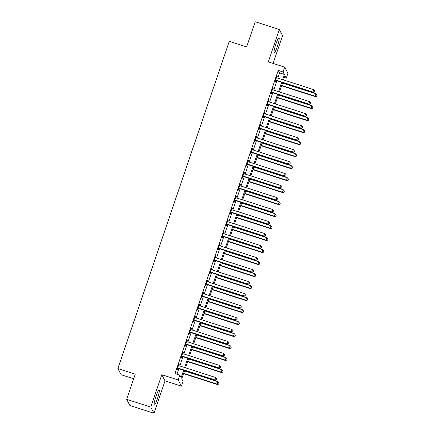<?xml version="1.0" encoding="UTF-8"?>
<svg xmlns="http://www.w3.org/2000/svg" width="435" height="435" viewBox="0 0 435 435"><rect width="100%" height="100%" fill="white"/><g stroke="black" fill="none" stroke-linecap="round" stroke-linejoin="round"><path stroke-width="0.65" d="M157.405 398.754A7.971 1.055 107.8 0 0 159.161 389.869A7.971 1.055 107.8 0 0 156.04 396.16A7.971 1.055 107.8 0 0 154.284 405.045A7.971 1.055 107.8 0 0 157.405 398.754M277.291 46.589A7.971 1.055 107.8 0 0 279.047 37.704A7.971 1.055 107.8 0 0 275.926 43.995A7.971 1.055 107.8 0 0 274.17 52.88A7.971 1.055 107.8 0 0 277.291 46.589M184.587 370.522L181.754 378.836L183.064 381.337L181.433 386.133L178.198 379.972L179.834 375.177L181.145 377.672L183.679 370.228M165.039 380.864L161.804 374.704L150.776 407.089L126.667 399.341L129.902 405.502L154.012 413.25L165.039 380.864L181.433 386.133M133.67 378.771L121.115 374.736L117.88 368.575L229.272 41.358L246.634 46.936L255.209 21.75L279.324 29.498L268.297 61.884L284.691 67.153L287.926 73.314L286.29 78.11L284.979 75.614L283.511 79.937M273.098 63.428L282.554 35.659L279.324 29.498M284.343 77.484L286.29 78.11M150.776 407.089L154.012 413.25M277.78 78.099L279.547 72.895L278.237 70.399L175.011 373.627L179.834 375.177M176.958 374.252L178.856 368.679M179.78 365.971L182.939 356.684M183.864 353.976L187.023 344.689M187.947 341.981L191.106 332.693M192.031 329.986L195.19 320.698M196.114 317.99L199.273 308.709M200.192 305.995L203.357 296.713M204.276 294L207.441 284.718M208.36 282.005L211.524 272.723M212.443 270.01L215.608 260.728M216.527 258.015L219.691 248.733M220.61 246.02L223.769 236.738M224.694 234.025L227.853 224.743M228.777 222.035L231.937 212.748M232.861 210.04L236.02 200.752M236.944 198.045L240.104 188.757M241.028 186.049L244.187 176.762M245.112 174.054L248.271 164.773M249.195 162.059L252.354 152.777M253.279 150.064L256.438 140.782M257.362 138.069L260.522 128.787M261.446 126.074L264.605 116.792M265.529 114.079L268.689 104.797M269.613 102.084L272.772 92.802M273.697 90.088L276.856 80.807M276.774 77.762L277.236 76.408L277.019 75.989L275.061 81.747L275.279 82.161L275.806 80.6M272.691 89.757L273.153 88.403L272.935 87.984L270.978 93.742L271.195 94.156L271.728 92.595M268.607 101.752L269.069 100.393L268.852 99.979L266.894 105.738L267.112 106.151L267.645 104.59M264.529 113.742L264.768 111.974L262.811 117.733L263.028 118.146L263.561 116.585M260.445 125.737L260.685 123.97L258.727 129.728L258.945 130.141L259.477 128.581M256.362 137.732L256.601 135.965L254.644 141.718L254.861 142.136L255.394 140.576M252.278 149.727L252.517 147.96L250.56 153.713L250.777 154.131L251.31 152.571M248.195 161.722L248.434 159.95L246.476 165.708L246.694 166.126L247.227 164.566M244.111 173.717L244.573 172.363L244.35 171.945L242.393 177.703L242.61 178.122L243.143 176.561M240.028 185.712L240.49 184.358L240.267 183.94L238.309 189.698L238.527 190.117L239.06 188.556M235.944 197.708L236.406 196.354L236.183 195.935L234.226 201.693L234.443 202.112L234.976 200.551M231.86 209.703L232.323 208.349L232.105 207.93L230.142 213.688L230.36 214.107L230.893 212.541M227.777 221.698L228.239 220.344L228.022 219.925L226.059 225.683L226.276 226.097L226.809 224.536M223.693 233.693L224.155 232.339L223.938 231.92L221.975 237.679L222.193 238.092L222.725 236.531M219.61 245.688L220.072 244.329L219.854 243.915L217.892 249.674L218.109 250.087L218.642 248.526M215.526 257.678L215.988 256.324L215.771 255.91L213.808 261.669L214.025 262.082L214.558 260.522M211.443 269.673L211.905 268.319L211.687 267.906L209.724 273.664L209.942 274.077L210.475 272.517M207.359 281.668L207.821 280.314L207.604 279.901L205.641 285.659L205.858 286.072L206.391 284.512M203.275 293.663L203.738 292.309L203.52 291.896L201.557 297.649L201.78 298.067L202.308 296.507M199.192 305.658L199.654 304.304L199.437 303.891L197.474 309.644L197.697 310.063L198.224 308.502M195.108 317.653L195.571 316.299L195.353 315.881L193.39 321.639L193.613 322.058L194.141 320.497M191.025 329.648L191.487 328.294L191.269 327.876L189.307 333.634L189.529 334.053L190.057 332.492M186.941 341.644L187.403 340.29L187.186 339.871L185.228 345.629L185.446 346.048L185.973 344.487M182.858 353.639L183.32 352.285L183.102 351.866L181.145 357.624L181.362 358.043L181.89 356.477M178.774 365.634L179.236 364.28L179.019 363.861L177.061 369.619L177.279 370.033L177.812 368.472M161.804 374.704L178.198 379.972M278.237 70.399L283.06 71.949L284.691 67.153M126.667 399.341L135.242 374.154L117.88 368.575M282.587 82.65L279.428 91.932M278.503 94.645L275.344 103.927M274.42 106.64L271.261 115.922M270.336 118.635L267.177 127.917M266.253 130.625L263.093 139.912M262.169 142.62L259.01 151.907M258.085 154.615L254.926 163.903M254.002 166.61L250.843 175.898M249.918 178.606L246.759 187.893M245.835 190.601L242.676 199.882M241.751 202.596L238.592 211.878M237.668 214.591L234.508 223.873M233.584 226.586L230.425 235.868M229.506 238.581L226.341 247.863M225.422 250.576L222.258 259.858M221.339 262.571L218.174 271.853M217.255 274.561L214.091 283.848M213.172 286.556L210.007 295.844M209.088 298.551L205.924 307.839M205.005 310.546L201.845 319.834M200.921 322.542L197.762 331.829M196.837 334.537L193.678 343.819M192.754 346.532L189.595 355.814M188.67 358.527L185.511 367.809M282.603 79.648L284.37 74.445L283.06 71.949M184.603 367.521L187.762 358.233M188.687 355.525L191.846 346.238M192.765 343.53L195.929 334.243M196.848 331.535L200.013 322.248M200.932 319.54L204.097 310.258M205.016 307.545L208.18 298.263M209.099 295.55L212.264 286.268M213.183 283.555L216.342 274.273M217.266 271.56L220.425 262.278M221.35 259.565L224.509 250.283M225.433 247.569L228.592 238.288M229.517 235.574L232.676 226.292M233.6 223.585L236.76 214.297M237.684 211.589L240.843 202.302M241.768 199.594L244.927 190.307M245.851 187.599L249.01 178.312M249.935 175.604L253.094 166.317M254.018 163.609L257.177 154.327M258.102 151.614L261.261 142.332M262.185 139.619L265.345 130.337M266.269 127.624L269.428 118.342M270.352 115.628L273.512 106.347M274.436 103.633L277.595 94.352M278.52 91.638L281.679 82.356M279.547 72.895L284.37 74.445M276.91 76.299L277.236 76.408M272.832 88.294L273.153 88.403M268.748 100.289L269.069 100.393M264.665 112.284L264.986 112.388M260.581 124.279L260.902 124.383M256.498 136.275L256.819 136.378M252.414 148.27L252.735 148.373M248.331 160.265L248.651 160.368M244.247 172.26L244.573 172.363M240.163 184.255L240.49 184.358M236.08 196.25L236.406 196.354M231.996 208.245L232.323 208.349M227.913 220.235L228.239 220.344M223.829 232.23L224.155 232.339M219.746 244.225L220.072 244.329M215.662 256.22L215.988 256.324M211.579 268.216L211.905 268.319M207.495 280.211L207.821 280.314M203.411 292.206L203.738 292.309M199.328 304.201L199.654 304.304M195.244 316.196L195.571 316.299M191.161 328.191L191.487 328.294M187.077 340.186L187.403 340.29M182.999 352.181L183.32 352.285M178.916 364.171L179.236 364.28M276.111 80.225L276.334 80.638L313.173 92.476L312.955 92.062L276.111 80.225A1.022 1.006 -27.7 0 0 275.73 80.176L275.589 80.187M314.521 91.872L314.848 90.91L314.521 91.872L312.955 92.062L313.771 89.664L276.932 77.822A1.022 1.006 -27.7 0 1 276.595 77.637L276.486 77.55M276.334 80.638A1.022 1.006 -27.7 0 0 275.948 80.595L275.442 80.627M313.173 92.476L314.608 92.035M314.848 90.91L313.771 89.664M281.527 85.766L315.359 96.641L315.141 96.222L315.957 93.824L282.445 83.058M281.63 85.456L315.141 96.222L316.794 96.2L317.033 95.075L316.702 96.032M315.957 93.824L317.033 95.075M316.794 96.2L315.359 96.641M272.027 92.215L272.25 92.633L309.089 104.471L308.872 104.057L272.027 92.215A1.022 1.006 -27.7 0 0 271.647 92.171L271.505 92.182M310.438 103.867L310.764 102.905L310.438 103.867L308.872 104.057L309.687 101.659L272.848 89.817A1.022 1.006 -27.7 0 1 272.511 89.632L272.402 89.545M272.25 92.633A1.022 1.006 -27.7 0 0 271.864 92.59L271.358 92.622M309.089 104.471L310.525 104.03M310.764 102.905L309.687 101.659M267.944 104.21L268.167 104.628L305.006 116.466L304.788 116.053L267.944 104.21A1.022 1.006 -27.7 0 0 267.563 104.166L267.422 104.177M306.354 115.857L306.68 114.9L306.354 115.857L304.788 116.053L305.604 113.655L268.765 101.812A1.022 1.006 -27.7 0 1 268.428 101.627L268.319 101.54M268.167 104.628A1.022 1.006 -27.7 0 0 267.781 104.579L267.275 104.617M305.006 116.466L306.441 116.025M306.68 114.9L305.604 113.655M263.866 116.205L264.083 116.623L300.922 128.461L300.705 128.048L263.866 116.205A1.022 1.006 -27.7 0 0 263.479 116.161L263.338 116.172M302.271 127.852L302.597 126.895L302.271 127.852L300.705 128.048L301.52 125.644L264.681 113.807A1.022 1.006 -27.7 0 1 264.344 113.622L264.235 113.535M264.083 116.623A1.022 1.006 -27.7 0 0 263.697 116.575L263.191 116.613M300.922 128.461L302.358 128.02M302.597 126.895L301.52 125.644M277.443 97.761L311.275 108.636L311.058 108.217L311.873 105.819L278.362 95.053M277.546 97.451L311.058 108.217L312.711 108.195L312.95 107.064L312.624 108.027M311.873 105.819L312.95 107.064M312.711 108.195L311.275 108.636M273.359 109.756L307.192 120.631L306.974 120.212L307.79 117.814L274.278 107.048M273.463 109.446L306.974 120.212L308.627 120.185L308.866 119.059L308.54 120.022M307.79 117.814L308.866 119.059M308.627 120.185L307.192 120.631M269.276 121.751L303.108 132.626L302.89 132.207L303.706 129.809L270.2 119.043M269.379 121.441L302.89 132.207L304.543 132.18L304.783 131.055L304.456 132.017M303.706 129.809L304.783 131.055M304.543 132.18L303.108 132.626M259.782 128.2L260 128.619L296.839 140.456L296.621 140.043L259.782 128.2A1.022 1.006 -27.7 0 0 259.396 128.156L259.255 128.162M298.187 139.847L298.513 138.89L298.187 139.847L296.621 140.043L297.437 137.639L260.598 125.802A1.022 1.006 -27.7 0 1 260.26 125.617L260.152 125.53M260 128.619A1.022 1.006 -27.7 0 0 259.613 128.57L259.108 128.608M296.839 140.456L298.274 140.016M298.513 138.89L297.437 137.639M265.192 133.746L299.024 144.616L298.807 144.202L299.623 141.805L266.117 131.033M265.296 133.436L298.807 144.202L300.46 144.175L300.699 143.05L300.373 144.012M299.623 141.805L300.699 143.05M300.46 144.175L299.024 144.616M255.698 140.195L255.916 140.614L292.755 152.451L292.537 152.032L255.698 140.195A1.022 1.006 -27.7 0 0 255.312 140.152L255.176 140.157M294.103 151.842L294.43 150.885L294.103 151.842L292.537 152.032L293.353 149.635L256.514 137.797A1.022 1.006 -27.7 0 1 256.177 137.612L256.074 137.525M255.916 140.614A1.022 1.006 -27.7 0 0 255.53 140.565L255.024 140.603M292.755 152.451L294.19 152.011M294.43 150.885L293.353 149.635M251.615 152.19L251.832 152.609L288.677 164.446L288.454 164.028L251.615 152.19A1.022 1.006 -27.7 0 0 251.229 152.147L251.093 152.152M290.02 163.837L290.346 162.88L290.02 163.837L288.454 164.028L289.275 161.63L252.43 149.792A1.022 1.006 -27.7 0 1 252.093 149.607L251.99 149.52M251.832 152.609A1.022 1.006 -27.7 0 0 251.446 152.56L250.941 152.598M288.677 164.446L290.107 164.006M290.346 162.88L289.275 161.63M247.531 164.185L247.749 164.604L284.593 176.441L284.37 176.023L247.531 164.185A1.022 1.006 -27.7 0 0 247.145 164.136L247.009 164.147M285.936 175.832L286.263 174.875L285.936 175.832L284.37 176.023L285.191 173.625L248.347 161.787A1.022 1.006 -27.7 0 1 248.01 161.602L247.906 161.516M247.749 164.604A1.022 1.006 -27.7 0 0 247.363 164.555L246.857 164.593M284.593 176.441L286.023 176.001M286.263 174.875L285.191 173.625M243.448 176.18L243.665 176.594L280.51 188.437L280.287 188.018L243.448 176.18A1.022 1.006 -27.7 0 0 243.062 176.131L242.926 176.142M281.853 187.828L282.179 186.865L281.853 187.828L280.287 188.018L281.108 185.62L244.263 173.782A1.022 1.006 -27.7 0 1 243.926 173.598L243.823 173.505M243.665 176.594A1.022 1.006 -27.7 0 0 243.279 176.55L242.773 176.583M280.51 188.437L281.94 187.996M282.179 186.865L281.108 185.62M239.364 188.176L239.582 188.589L276.426 200.432L276.203 200.013L239.364 188.176A1.022 1.006 -27.7 0 0 238.978 188.127L238.842 188.137M277.769 199.823L278.095 198.86L277.769 199.823L276.203 200.013L277.024 197.615L240.18 185.778A1.022 1.006 -27.7 0 1 239.843 185.593L239.739 185.5M239.582 188.589A1.022 1.006 -27.7 0 0 239.196 188.545L238.69 188.578M276.426 200.432L277.856 199.986M278.095 198.86L277.024 197.615M261.109 145.741L294.941 156.611L294.723 156.198L295.539 153.8L262.033 143.028M261.212 145.431L294.723 156.198L296.376 156.17L296.616 155.045L296.289 156.007M295.539 153.8L296.616 155.045M296.376 156.17L294.941 156.611M257.025 157.736L290.857 168.606L290.64 168.193L291.455 165.795L257.95 155.023M257.128 157.421L290.64 168.193L292.293 168.166L292.532 167.04L292.206 167.997M291.455 165.795L292.532 167.04M292.293 168.166L290.857 168.606M252.942 169.732L286.774 180.601L286.556 180.188L287.372 177.79L253.866 167.018M253.05 169.416L286.556 180.188L288.209 180.161L288.448 179.035L288.122 179.992M287.372 177.79L288.448 179.035M288.209 180.161L286.774 180.601M248.858 181.727L282.69 192.596L282.473 192.183L283.288 189.78L249.782 179.013M248.967 181.411L282.473 192.183L284.126 192.156L284.365 191.03L284.039 191.987M283.288 189.78L284.365 191.03M284.126 192.156L282.69 192.596M244.774 193.722L278.607 204.591L278.389 204.178L279.205 201.775L245.699 191.008M244.883 193.406L278.389 204.178L280.042 204.151L280.281 203.025L279.955 203.982M279.205 201.775L280.281 203.025M280.042 204.151L278.607 204.591M235.281 200.171L235.498 200.584L272.343 212.427L272.125 212.008L235.281 200.171A1.022 1.006 -27.7 0 0 234.895 200.122L234.759 200.133M273.686 211.818L274.012 210.855L273.686 211.818L272.125 212.008L272.941 209.61L236.096 197.773A1.022 1.006 -27.7 0 1 235.759 197.588L235.656 197.495M235.498 200.584A1.022 1.006 -27.7 0 0 235.112 200.54L234.606 200.573M272.343 212.427L273.773 211.981M274.012 210.855L272.941 209.61M240.691 205.717L274.523 216.586L274.306 216.168L275.121 213.77L241.615 203.004M240.8 205.402L274.306 216.168L275.959 216.146L276.198 215.02L275.872 215.977M275.121 213.77L276.198 215.02M275.959 216.146L274.523 216.586M231.197 212.166L231.415 212.579L268.259 224.422L268.042 224.003L231.197 212.166A1.022 1.006 -27.7 0 0 230.811 212.117L230.675 212.128M269.602 223.813L269.928 222.85L269.602 223.813L268.042 224.003L268.857 221.605L232.013 209.762A1.022 1.006 -27.7 0 1 231.676 209.578L231.572 209.491M231.415 212.579A1.022 1.006 -27.7 0 0 231.028 212.536L230.523 212.568M268.259 224.422L269.689 223.976M269.928 222.85L268.857 221.605M236.607 217.707L270.44 228.582L270.222 228.163L271.038 225.765L237.532 214.999M236.716 217.397L270.222 228.163L271.875 228.141L272.114 227.016L271.788 227.973M271.038 225.765L272.114 227.016M271.875 228.141L270.44 228.582M227.113 224.161L227.331 224.574L264.175 236.412L263.958 235.998L227.113 224.161A1.022 1.006 -27.7 0 0 226.727 224.112L226.591 224.123M265.519 235.808L265.845 234.846L265.519 235.808L263.958 235.998L264.774 233.6L227.929 221.758A1.022 1.006 -27.7 0 1 227.592 221.573L227.489 221.486M227.331 224.574A1.022 1.006 -27.7 0 0 226.95 224.531L226.439 224.563M264.175 236.412L265.606 235.971M265.845 234.846L264.774 233.6M232.524 229.702L266.356 240.577L266.138 240.158L266.954 237.76L233.448 226.994M232.633 229.392L266.138 240.158L267.791 240.136L268.031 239.011L267.704 239.968M266.954 237.76L268.031 239.011M267.791 240.136L266.356 240.577M223.03 236.156L223.247 236.569L260.092 248.407L259.874 247.993L223.03 236.156A1.022 1.006 -27.7 0 0 222.644 236.107L222.508 236.118M261.435 247.803L261.761 246.841L261.435 247.803L259.874 247.993L260.69 245.596L223.846 233.753A1.022 1.006 -27.7 0 1 223.508 233.568L223.405 233.481M223.247 236.569A1.022 1.006 -27.7 0 0 222.867 236.526L222.356 236.558M260.092 248.407L261.522 247.966M261.761 246.841L260.69 245.596M228.44 241.697L262.278 252.572L262.055 252.153L262.876 249.755L229.365 238.989M228.549 241.387L262.055 252.153L263.708 252.131L263.947 251L263.621 251.963M262.876 249.755L263.947 251M263.708 252.131L262.278 252.572M218.946 248.146L219.164 248.564L256.008 260.402L255.791 259.989L218.946 248.146A1.022 1.006 -27.7 0 0 218.56 248.102L218.424 248.113M257.351 259.793L257.678 258.836L257.351 259.793L255.791 259.989L256.606 257.591L219.762 245.748A1.022 1.006 -27.7 0 1 219.425 245.563L219.322 245.476M219.164 248.564A1.022 1.006 -27.7 0 0 218.783 248.516L218.272 248.554M256.008 260.402L257.438 259.961M257.678 258.836L256.606 257.591M224.357 253.692L258.194 264.567L257.971 264.148L258.792 261.75L225.281 250.984M224.465 253.382L257.971 264.148L259.624 264.121L259.864 262.996L259.537 263.958M258.792 261.75L259.864 262.996M259.624 264.121L258.194 264.567M214.863 260.141L215.08 260.56L251.925 272.397L251.707 271.984L214.863 260.141A1.022 1.006 -27.7 0 0 214.477 260.097L214.341 260.108M253.268 271.788L253.6 270.831L253.268 271.788L251.707 271.984L252.523 269.58L215.678 257.743A1.022 1.006 -27.7 0 1 215.341 257.558L215.238 257.471M215.08 260.56A1.022 1.006 -27.7 0 0 214.7 260.511L214.189 260.549M251.925 272.397L253.355 271.957M253.6 270.831L252.523 269.58M220.273 265.687L254.111 276.562L253.888 276.143L254.709 273.745L221.197 262.979M220.382 265.377L253.888 276.143L255.541 276.116L255.78 274.991L255.454 275.953M254.709 273.745L255.78 274.991M255.541 276.116L254.111 276.562M210.779 272.136L210.997 272.555L247.841 284.392L247.624 283.979L210.779 272.136A1.022 1.006 -27.7 0 0 210.399 272.092L210.257 272.103M249.184 283.783L249.516 282.826L249.184 283.783L247.624 283.979L248.439 281.575L211.595 269.738A1.022 1.006 -27.7 0 1 211.258 269.553L211.154 269.466M210.997 272.555A1.022 1.006 -27.7 0 0 210.616 272.506L210.105 272.544M247.841 284.392L249.277 283.952M249.516 282.826L248.439 281.575M206.696 284.131L206.913 284.55L243.758 296.387L243.54 295.974L206.696 284.131A1.022 1.006 -27.7 0 0 206.315 284.088L206.174 284.093M245.106 295.778L245.432 294.821L245.106 295.778L243.54 295.974L244.356 293.571L207.511 281.733A1.022 1.006 -27.7 0 1 207.174 281.548L207.071 281.461M206.913 284.55A1.022 1.006 -27.7 0 0 206.533 284.501L206.021 284.539M243.758 296.387L245.193 295.947M245.432 294.821L244.356 293.571M202.612 296.126L202.83 296.545L239.674 308.382L239.457 307.964L202.612 296.126A1.022 1.006 -27.7 0 0 202.231 296.083L202.09 296.088M241.023 307.773L241.349 306.816L241.023 307.773L239.457 307.964L240.272 305.566L203.428 293.728A1.022 1.006 -27.7 0 1 203.091 293.543L202.987 293.456M202.83 296.545A1.022 1.006 -27.7 0 0 202.449 296.496L201.938 296.534M239.674 308.382L241.11 307.942M241.349 306.816L240.272 305.566M198.529 308.121L198.746 308.54L235.591 320.377L235.373 319.959L198.529 308.121A1.022 1.006 -27.7 0 0 198.148 308.072L198.007 308.083M236.939 319.769L237.265 318.812L236.939 319.769L235.373 319.959L236.189 317.561L199.344 305.723A1.022 1.006 -27.7 0 1 199.012 305.539L198.904 305.452M198.746 308.54A1.022 1.006 -27.7 0 0 198.365 308.491L197.854 308.529M235.591 320.377L237.026 319.937M237.265 318.812L236.189 317.561M194.445 320.116L194.662 320.53L231.507 332.373L231.289 331.954L194.445 320.116A1.022 1.006 -27.7 0 0 194.064 320.068L193.923 320.078M232.855 331.764L233.182 330.801L232.855 331.764L231.289 331.954L232.105 329.556L195.261 317.719A1.022 1.006 -27.7 0 1 194.929 317.534L194.82 317.441M194.662 320.53A1.022 1.006 -27.7 0 0 194.282 320.486L193.776 320.519M231.507 332.373L232.942 331.932M233.182 330.801L232.105 329.556M190.361 332.112L190.579 332.525L227.423 344.368L227.206 343.949L190.361 332.112A1.022 1.006 -27.7 0 0 189.981 332.063L189.839 332.074M228.772 343.759L229.098 342.796L228.772 343.759L227.206 343.949L228.022 341.551L191.183 329.714A1.022 1.006 -27.7 0 1 190.845 329.529L190.737 329.436M190.579 332.525A1.022 1.006 -27.7 0 0 190.198 332.481L189.693 332.514M227.423 344.368L228.859 343.922M229.098 342.796L228.022 341.551M186.278 344.107L186.501 344.52L223.34 356.363L223.122 355.944L186.278 344.107A1.022 1.006 -27.7 0 0 185.897 344.058L185.756 344.069M224.688 355.754L225.015 354.791L224.688 355.754L223.122 355.944L223.938 353.546L187.099 341.709A1.022 1.006 -27.7 0 1 186.762 341.524L186.653 341.431M186.501 344.52A1.022 1.006 -27.7 0 0 186.115 344.476L185.609 344.509M223.34 356.363L224.775 355.917M225.015 354.791L223.938 353.546M182.194 356.102L182.417 356.515L219.256 368.358L219.039 367.939L182.194 356.102A1.022 1.006 -27.7 0 0 181.814 356.053L181.672 356.064M220.605 367.749L220.931 366.787L220.605 367.749L219.039 367.939L219.854 365.541L183.015 353.698A1.022 1.006 -27.7 0 1 182.678 353.514L182.569 353.427M182.417 356.515A1.022 1.006 -27.7 0 0 182.031 356.472L181.525 356.504M219.256 368.358L220.692 367.912M220.931 366.787L219.854 365.541M178.111 368.097L178.334 368.51L215.173 380.348L214.955 379.934L178.111 368.097A1.022 1.006 -27.7 0 0 177.73 368.048L177.589 368.059M216.521 379.744L216.847 378.782L216.521 379.744L214.955 379.934L215.771 377.536L178.932 365.694A1.022 1.006 -27.7 0 1 178.595 365.509L178.486 365.422M178.334 368.51A1.022 1.006 -27.7 0 0 177.948 368.467L177.442 368.499M215.173 380.348L216.608 379.907M216.847 378.782L215.771 377.536M216.19 277.682L250.027 288.552L249.804 288.139L250.625 285.741L217.114 274.969M216.298 277.372L249.804 288.139L251.457 288.111L251.696 286.986L251.37 287.948M250.625 285.741L251.696 286.986M251.457 288.111L250.027 288.552M212.106 289.677L245.944 300.547L245.726 300.134L246.542 297.736L213.03 286.964M212.215 289.367L245.726 300.134L247.374 300.106L247.613 298.981L247.287 299.943M246.542 297.736L247.613 298.981M247.374 300.106L245.944 300.547M208.022 301.672L241.86 312.542L241.642 312.129L242.458 309.731L208.947 298.959M208.131 301.357L241.642 312.129L243.29 312.102L243.529 310.976L243.203 311.933M242.458 309.731L243.529 310.976M243.29 312.102L241.86 312.542M203.944 313.668L237.776 324.537L237.559 324.124L238.375 321.726L204.863 310.954M204.048 313.352L237.559 324.124L239.206 324.097L239.446 322.971L239.119 323.928M238.375 321.726L239.446 322.971M239.206 324.097L237.776 324.537M199.861 325.663L233.693 336.532L233.475 336.119L234.291 333.716L200.78 322.949M199.964 325.347L233.475 336.119L235.123 336.092L235.362 334.966L235.036 335.923M234.291 333.716L235.362 334.966M235.123 336.092L233.693 336.532M195.777 337.658L229.609 348.527L229.392 348.114L230.207 345.711L196.696 334.945M195.88 337.342L229.392 348.114L231.039 348.087L231.279 346.961L230.952 347.918M230.207 345.711L231.279 346.961M231.039 348.087L229.609 348.527M191.694 349.653L225.526 360.523L225.308 360.104L226.124 357.706L192.613 346.94M191.797 349.338L225.308 360.104L226.961 360.082L227.2 358.957L226.869 359.914M226.124 357.706L227.2 358.957M226.961 360.082L225.526 360.523M187.61 361.643L221.442 372.518L221.225 372.099L222.04 369.701L188.529 358.935M187.713 361.333L221.225 372.099L222.878 372.077L223.117 370.952L222.785 371.909M222.04 369.701L223.117 370.952M222.878 372.077L221.442 372.518M183.526 373.638L217.359 384.513L217.141 384.094L217.957 381.696L184.445 370.93M183.63 373.328L217.141 384.094L218.794 384.072L219.033 382.947L218.707 383.904M217.957 381.696L219.033 382.947M218.794 384.072L217.359 384.513M275.73 80.176L275.948 80.595M271.647 92.171L271.864 92.59M267.563 104.166L267.781 104.579M263.479 116.161L263.697 116.575M259.396 128.156L259.613 128.57M255.312 140.152L255.53 140.565M251.229 152.147L251.446 152.56M247.145 164.136L247.363 164.555M243.062 176.131L243.279 176.55M238.978 188.127L239.196 188.545M234.895 200.122L235.112 200.54M230.811 212.117L231.028 212.536M226.727 224.112L226.95 224.531M222.644 236.107L222.867 236.526M218.56 248.102L218.783 248.516M214.477 260.097L214.7 260.511M210.399 272.092L210.616 272.506M206.315 284.088L206.533 284.501M202.231 296.083L202.449 296.496M198.148 308.072L198.365 308.491M194.064 320.068L194.282 320.486M189.981 332.063L190.198 332.481M185.897 344.058L186.115 344.476M181.814 356.053L182.031 356.472M177.73 368.048L177.948 368.467"/></g></svg>
